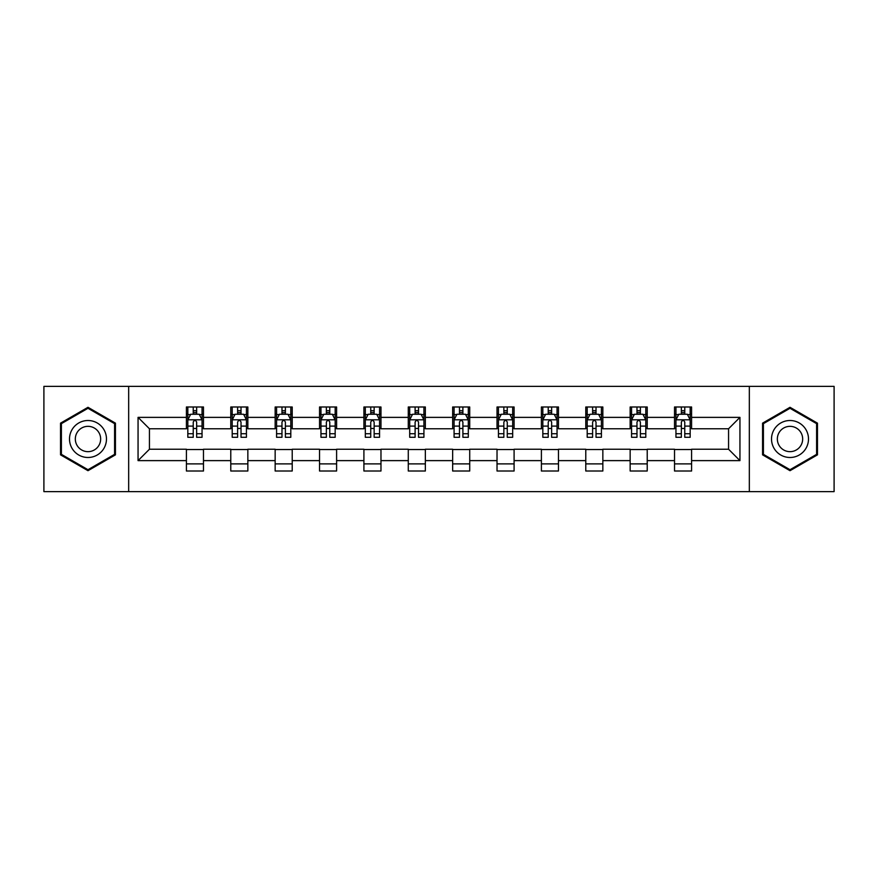 <?xml version="1.0" encoding="UTF-8"?>
<svg xmlns="http://www.w3.org/2000/svg" width="878" height="878" viewBox="0 0 878 878"><rect width="100%" height="100%" fill="white"/><g stroke="black" fill="none" stroke-linecap="round" stroke-linejoin="round"><path stroke-width="1.32" d="M749.329 491.625L834.1 491.625L834.1 386.375L749.329 386.375L749.329 491.625L128.671 491.625L128.671 386.375L43.9 386.375L43.9 491.625L128.671 491.625M749.329 386.375L128.671 386.375M691.59 417.379L691.59 406.997L674.524 406.997L674.524 417.379L647.218 417.379L647.218 406.997L630.152 406.997L630.152 417.379L602.846 417.379L602.846 406.997L585.78 406.997L585.78 417.379L558.474 417.379L558.474 406.997L541.397 406.997L541.397 417.379L514.091 417.379L514.091 406.997L497.025 406.997L497.025 417.379L469.719 417.379L469.719 406.997L452.653 406.997L452.653 417.379L425.347 417.379L425.347 406.997L408.281 406.997L408.281 417.379L380.975 417.379L380.975 406.997L363.909 406.997L363.909 417.379L336.603 417.379L336.603 406.997L319.526 406.997L319.526 417.379L292.22 417.379L292.22 406.997L275.154 406.997L275.154 417.379L247.848 417.379L247.848 406.997L230.782 406.997L230.782 417.379L203.476 417.379L203.476 406.997L186.41 406.997L186.41 417.379L138.055 417.379L138.055 460.621L149.436 449.24L186.41 449.24L186.41 471.003L203.476 471.003L203.476 449.24L230.782 449.24L230.782 471.003L247.848 471.003L247.848 449.24L275.154 449.24L275.154 471.003L292.22 471.003L292.22 449.24L319.526 449.24L319.526 471.003L336.603 471.003L336.603 449.24L363.909 449.24L363.909 471.003L380.975 471.003L380.975 449.24L408.281 449.24L408.281 471.003L425.347 471.003L425.347 449.24L452.653 449.24L452.653 471.003L469.719 471.003L469.719 449.24L497.025 449.24L497.025 471.003L514.091 471.003L514.091 449.24L541.397 449.24L541.397 471.003L558.474 471.003L558.474 449.24L585.78 449.24L585.78 471.003L602.846 471.003L602.846 449.24L630.152 449.24L630.152 471.003L647.218 471.003L647.218 449.24L674.524 449.24L674.524 471.003L691.59 471.003L691.59 449.24L728.564 449.24L728.564 428.76L691.59 428.76L691.59 417.379L739.945 417.379L739.945 460.621L691.59 460.621M674.524 460.621L647.218 460.621M630.152 460.621L602.846 460.621M585.78 460.621L558.474 460.621M541.397 460.621L514.091 460.621M497.025 460.621L469.719 460.621M452.653 460.621L425.347 460.621M408.281 460.621L380.975 460.621M363.909 460.621L336.603 460.621M319.526 460.621L292.22 460.621M275.154 460.621L247.848 460.621M230.782 460.621L203.476 460.621M186.41 460.621L138.055 460.621M674.524 417.379L674.524 428.76L647.218 428.76L647.218 417.379M630.152 417.379L630.152 428.76L602.846 428.76L602.846 417.379M585.78 417.379L585.78 428.76L558.474 428.76L558.474 417.379M541.397 417.379L541.397 428.76L514.091 428.76L514.091 417.379M497.025 417.379L497.025 428.76L469.719 428.76L469.719 417.379M452.653 417.379L452.653 428.76L425.347 428.76L425.347 417.379M408.281 417.379L408.281 428.76L380.975 428.76L380.975 417.379M363.909 417.379L363.909 428.76L336.603 428.76L336.603 417.379M319.526 417.379L319.526 428.76L292.22 428.76L292.22 417.379M275.154 417.379L275.154 428.76L247.848 428.76L247.848 417.379M230.782 417.379L230.782 428.76L203.476 428.76L203.476 417.379M186.41 417.379L186.41 428.76L149.436 428.76L138.055 417.379M149.436 428.76L149.436 449.24M739.945 460.621L728.564 449.24M728.564 428.76L739.945 417.379M186.41 414.109L187.826 414.109M193.237 414.109L196.65 414.109M202.05 414.109L203.476 414.109M186.41 428.475L187.826 428.475M193.237 428.475L196.65 428.475M202.05 428.475L203.476 428.475M186.41 449.525L203.476 449.525M186.41 463.891L203.476 463.891M230.782 449.525L247.848 449.525M230.782 463.891L247.848 463.891M230.782 414.109L232.209 414.109M237.609 414.109L241.022 414.109M246.433 414.109L247.848 414.109M230.782 428.475L232.209 428.475M237.609 428.475L241.022 428.475M246.433 428.475L247.848 428.475M275.154 449.525L292.22 449.525M275.154 463.891L292.22 463.891M275.154 414.109L276.581 414.109M281.981 414.109L285.394 414.109M290.805 414.109L292.22 414.109M275.154 428.475L276.581 428.475M281.981 428.475L285.394 428.475M290.805 428.475L292.22 428.475M319.526 449.525L336.603 449.525M319.526 463.891L336.603 463.891M319.526 414.109L320.953 414.109M326.364 414.109L329.777 414.109M335.176 414.109L336.603 414.109M319.526 428.475L320.953 428.475M326.364 428.475L329.777 428.475M335.176 428.475L336.603 428.475M363.909 449.525L380.975 449.525M363.909 463.891L380.975 463.891M363.909 414.109L365.325 414.109M370.736 414.109L374.149 414.109M379.548 414.109L380.975 414.109M363.909 428.475L365.325 428.475M370.736 428.475L374.149 428.475M379.548 428.475L380.975 428.475M408.281 449.525L425.347 449.525M408.281 463.891L425.347 463.891M408.281 414.109L409.697 414.109M415.107 414.109L418.521 414.109M423.92 414.109L425.347 414.109M408.281 428.475L409.697 428.475M415.107 428.475L418.521 428.475M423.92 428.475L425.347 428.475M452.653 449.525L469.719 449.525M452.653 463.891L469.719 463.891M452.653 414.109L454.08 414.109M459.479 414.109L462.893 414.109M468.303 414.109L469.719 414.109M452.653 428.475L454.08 428.475M459.479 428.475L462.893 428.475M468.303 428.475L469.719 428.475M497.025 449.525L514.091 449.525M497.025 463.891L514.091 463.891M497.025 414.109L498.452 414.109M503.851 414.109L507.264 414.109M512.675 414.109L514.091 414.109M497.025 428.475L498.452 428.475M503.851 428.475L507.264 428.475M512.675 428.475L514.091 428.475M541.397 449.525L558.474 449.525M541.397 463.891L558.474 463.891M541.397 414.109L542.823 414.109M548.223 414.109L551.636 414.109M557.047 414.109L558.474 414.109M541.397 428.475L542.823 428.475M548.223 428.475L551.636 428.475M557.047 428.475L558.474 428.475M585.78 449.525L602.846 449.525M585.78 463.891L602.846 463.891M585.78 414.109L587.195 414.109M592.606 414.109L596.019 414.109M601.419 414.109L602.846 414.109M585.78 428.475L587.195 428.475M592.606 428.475L596.019 428.475M601.419 428.475L602.846 428.475M630.152 449.525L647.218 449.525M630.152 463.891L647.218 463.891M630.152 414.109L631.567 414.109M636.978 414.109L640.391 414.109M645.791 414.109L647.218 414.109M630.152 428.475L631.567 428.475M636.978 428.475L640.391 428.475M645.791 428.475L647.218 428.475M674.524 449.525L691.59 449.525M674.524 463.891L691.59 463.891M674.524 414.109L675.95 414.109M681.35 414.109L684.763 414.109M690.174 414.109L691.59 414.109M674.524 428.475L675.95 428.475M681.35 428.475L684.763 428.475M690.174 428.475L691.59 428.475M87.987 470.696L115.435 454.848L115.435 423.152L87.987 407.304L60.538 423.152L60.538 454.848L87.987 470.696M817.462 423.152L790.013 407.304L762.565 423.152L762.565 454.848L790.013 470.696L817.462 454.848L817.462 423.152M196.65 410.695L193.237 410.695M202.05 433.732L196.65 433.732L196.65 437.288L202.05 437.288L202.05 419.936L199.207 414.251L190.68 414.251L187.826 419.936L187.826 437.288L193.237 437.288L193.237 433.732L187.826 433.732M187.826 419.936L187.826 406.997M202.05 419.936L202.05 406.997M193.237 414.251L193.237 406.997M196.65 406.997L196.65 414.251M196.65 433.732L196.65 422.077C195.509 419.882 194.378 419.882 193.237 422.077L193.237 433.732M103.999 448.241A18.493 18.493 0 0 0 97.238 422.987A18.493 18.493 0 0 0 71.974 429.759A18.493 18.493 0 0 0 78.746 455.013A18.493 18.493 0 0 0 103.999 448.241M98.951 445.333A12.654 12.654 0 0 0 94.319 428.036A12.654 12.654 0 0 0 77.023 432.667A12.654 12.654 0 0 0 81.665 449.964A12.654 12.654 0 0 0 98.951 445.333M61.394 454.354L61.394 423.646L87.987 408.292L114.59 423.646L114.59 454.354L87.987 469.708L61.394 454.354M790.013 420.507A18.493 18.493 0 0 0 771.521 439A18.493 18.493 0 0 0 790.013 457.493A18.493 18.493 0 0 0 808.495 439A18.493 18.493 0 0 0 790.013 420.507M790.013 426.346A12.654 12.654 0 0 0 777.348 439A12.654 12.654 0 0 0 790.013 451.654A12.654 12.654 0 0 0 802.668 439A12.654 12.654 0 0 0 790.013 426.346M816.606 454.354L790.013 469.708L763.41 454.354L763.41 423.646L790.013 408.292L816.606 423.646L816.606 454.354M241.022 410.695L237.609 410.695M246.433 433.732L241.022 433.732L241.022 437.288L246.433 437.288L246.433 419.936L243.579 414.251L235.052 414.251L232.209 419.936L232.209 437.288L237.609 437.288L237.609 433.732L232.209 433.732M232.209 419.936L232.209 406.997M246.433 419.936L246.433 406.997M237.609 414.251L237.609 406.997M241.022 406.997L241.022 414.251M241.022 433.732L241.022 422.077C239.892 419.882 238.75 419.882 237.609 422.077L237.609 433.732M285.394 410.695L281.981 410.695M290.805 433.732L285.394 433.732L285.394 437.288L290.805 437.288L290.805 419.936L287.962 414.251L279.423 414.251L276.581 419.936L276.581 437.288L281.981 437.288L281.981 433.732L276.581 433.732M276.581 419.936L276.581 406.997M290.805 419.936L290.805 406.997M281.981 414.251L281.981 406.997M285.394 406.997L285.394 414.251M285.394 433.732L285.394 422.077C284.263 419.882 283.122 419.882 281.981 422.077L281.981 433.732M329.777 410.695L326.364 410.695M335.176 433.732L329.777 433.732L329.777 437.288L335.176 437.288L335.176 419.936L332.334 414.251L323.795 414.251L320.953 419.936L320.953 437.288L326.364 437.288L326.364 433.732L320.953 433.732M320.953 419.936L320.953 406.997M335.176 419.936L335.176 406.997M326.364 414.251L326.364 406.997M329.777 406.997L329.777 414.251M329.777 433.732L329.777 422.077C328.635 419.882 327.494 419.882 326.364 422.077L326.364 433.732M374.149 410.695L370.736 410.695M379.548 433.732L374.149 433.732L374.149 437.288L379.548 437.288L379.548 419.936L376.706 414.251L368.167 414.251L365.325 419.936L365.325 437.288L370.736 437.288L370.736 433.732L365.325 433.732M365.325 419.936L365.325 406.997M379.548 419.936L379.548 406.997M370.736 414.251L370.736 406.997M374.149 406.997L374.149 414.251M374.149 433.732L374.149 422.077C373.007 419.882 371.877 419.882 370.736 422.077L370.736 433.732M418.521 410.695L415.107 410.695M423.92 433.732L418.521 433.732L418.521 437.288L423.92 437.288L423.92 419.936L421.078 414.251L412.55 414.251L409.697 419.936L409.697 437.288L415.107 437.288L415.107 433.732L409.697 433.732M409.697 419.936L409.697 406.997M423.92 419.936L423.92 406.997M415.107 414.251L415.107 406.997M418.521 406.997L418.521 414.251M418.521 433.732L418.521 422.077C417.379 419.882 416.249 419.882 415.107 422.077L415.107 433.732M462.893 410.695L459.479 410.695M468.303 433.732L462.893 433.732L462.893 437.288L468.303 437.288L468.303 419.936L465.45 414.251L456.922 414.251L454.08 419.936L454.08 437.288L459.479 437.288L459.479 433.732L454.08 433.732M454.08 419.936L454.08 406.997M468.303 419.936L468.303 406.997M459.479 414.251L459.479 406.997M462.893 406.997L462.893 414.251M462.893 433.732L462.893 422.077C461.762 419.882 460.621 419.882 459.479 422.077L459.479 433.732M507.264 410.695L503.851 410.695M512.675 433.732L507.264 433.732L507.264 437.288L512.675 437.288L512.675 419.936L509.833 414.251L501.294 414.251L498.452 419.936L498.452 437.288L503.851 437.288L503.851 433.732L498.452 433.732M498.452 419.936L498.452 406.997M512.675 419.936L512.675 406.997M503.851 414.251L503.851 406.997M507.264 406.997L507.264 414.251M507.264 433.732L507.264 422.077C506.134 419.882 504.993 419.882 503.851 422.077L503.851 433.732M551.636 410.695L548.223 410.695M557.047 433.732L551.636 433.732L551.636 437.288L557.047 437.288L557.047 419.936L554.205 414.251L545.666 414.251L542.823 419.936L542.823 437.288L548.223 437.288L548.223 433.732L542.823 433.732M542.823 419.936L542.823 406.997M557.047 419.936L557.047 406.997M548.223 414.251L548.223 406.997M551.636 406.997L551.636 414.251M551.636 433.732L551.636 422.077C550.506 419.882 549.365 419.882 548.223 422.077L548.223 433.732M596.019 410.695L592.606 410.695M601.419 433.732L596.019 433.732L596.019 437.288L601.419 437.288L601.419 419.936L598.576 414.251L590.038 414.251L587.195 419.936L587.195 437.288L592.606 437.288L592.606 433.732L587.195 433.732M587.195 419.936L587.195 406.997M601.419 419.936L601.419 406.997M592.606 414.251L592.606 406.997M596.019 406.997L596.019 414.251M596.019 433.732L596.019 422.077C594.878 419.882 593.737 419.882 592.606 422.077L592.606 433.732M640.391 410.695L636.978 410.695M645.791 433.732L640.391 433.732L640.391 437.288L645.791 437.288L645.791 419.936L642.948 414.251L634.421 414.251L631.567 419.936L631.567 437.288L636.978 437.288L636.978 433.732L631.567 433.732M631.567 419.936L631.567 406.997M645.791 419.936L645.791 406.997M636.978 414.251L636.978 406.997M640.391 406.997L640.391 414.251M640.391 433.732L640.391 422.077C639.25 419.882 638.119 419.882 636.978 422.077L636.978 433.732M684.763 410.695L681.35 410.695M690.174 433.732L684.763 433.732L684.763 437.288L690.174 437.288L690.174 419.936L687.32 414.251L678.793 414.251L675.95 419.936L675.95 437.288L681.35 437.288L681.35 433.732L675.95 433.732M675.95 419.936L675.95 406.997M690.174 419.936L690.174 406.997M681.35 414.251L681.35 406.997M684.763 406.997L684.763 414.251M684.763 433.732L684.763 422.077C683.633 419.882 682.491 419.882 681.35 422.077L681.35 433.732M201.984 419.805L187.903 419.805M187.826 414.592L190.504 414.592M199.383 414.592L202.05 414.592M193.237 426.104L187.826 426.104M202.05 426.104L196.65 426.104M196.65 412.506L193.237 412.506M246.356 419.805L232.275 419.805M232.209 414.592L234.876 414.592M243.755 414.592L246.433 414.592M237.609 426.104L232.209 426.104M246.433 426.104L241.022 426.104M241.022 412.506L237.609 412.506M290.728 419.805L276.647 419.805M276.581 414.592L279.248 414.592M288.127 414.592L290.805 414.592M281.981 426.104L276.581 426.104M290.805 426.104L285.394 426.104M285.394 412.506L281.981 412.506M335.1 419.805L321.03 419.805M320.953 414.592L323.631 414.592M332.499 414.592L335.176 414.592M326.364 426.104L320.953 426.104M335.176 426.104L329.777 426.104M329.777 412.506L326.364 412.506M379.483 419.805L365.402 419.805M365.325 414.592L368.003 414.592M376.881 414.592L379.548 414.592M370.736 426.104L365.325 426.104M379.548 426.104L374.149 426.104M374.149 412.506L370.736 412.506M423.854 419.805L409.774 419.805M409.697 414.592L412.375 414.592M421.253 414.592L423.92 414.592M415.107 426.104L409.697 426.104M423.92 426.104L418.521 426.104M418.521 412.506L415.107 412.506M468.226 419.805L454.145 419.805M454.08 414.592L456.747 414.592M465.625 414.592L468.303 414.592M459.479 426.104L454.08 426.104M468.303 426.104L462.893 426.104M462.893 412.506L459.479 412.506M512.598 419.805L498.517 419.805M498.452 414.592L501.118 414.592M509.997 414.592L512.675 414.592M503.851 426.104L498.452 426.104M512.675 426.104L507.264 426.104M507.264 412.506L503.851 412.506M556.97 419.805L542.9 419.805M542.823 414.592L545.501 414.592M554.369 414.592L557.047 414.592M548.223 426.104L542.823 426.104M557.047 426.104L551.636 426.104M551.636 412.506L548.223 412.506M601.353 419.805L587.272 419.805M587.195 414.592L589.873 414.592M598.752 414.592L601.419 414.592M592.606 426.104L587.195 426.104M601.419 426.104L596.019 426.104M596.019 412.506L592.606 412.506M645.725 419.805L631.644 419.805M631.567 414.592L634.245 414.592M643.124 414.592L645.791 414.592M636.978 426.104L631.567 426.104M645.791 426.104L640.391 426.104M640.391 412.506L636.978 412.506M690.097 419.805L676.016 419.805M675.95 414.592L678.617 414.592M687.496 414.592L690.174 414.592M681.35 426.104L675.95 426.104M690.174 426.104L684.763 426.104M684.763 412.506L681.35 412.506"/></g></svg>
